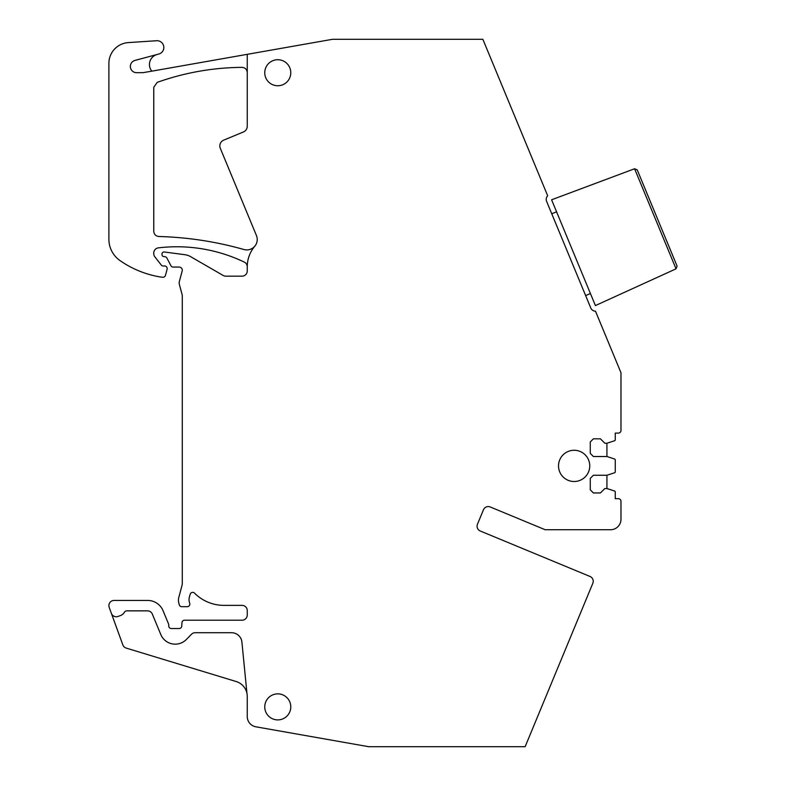 <?xml version="1.0" encoding="UTF-8"?>
<svg xmlns="http://www.w3.org/2000/svg" width="786" height="786" viewBox="0 0 786 786"><rect width="100%" height="100%" fill="white"/><g stroke="black" fill="none" stroke-linecap="round" stroke-linejoin="round"><path stroke-width="1.18" d="M634.587 168.754L551.595 199.791L573.829 253.485L595.415 305.577L676.039 268.832L677.09 266.12L637.25 169.933L675.813 263.015L637.23 169.884L634.587 168.754L676.039 268.832M480.275 531.012L590.011 576.462A5.207 5.207 0 0 1 592.831 583.271L525.136 746.7L368.693 746.7L255.863 726.804A10.415 10.415 0 0 1 247.256 716.557L247.256 696.465A15.612 15.612 0 0 0 236.183 681.531L126.222 648.096A5.207 5.207 0 0 1 122.842 644.903L111.357 613.335A5.207 5.207 0 0 0 118.028 616.45L120.405 615.585A7.811 7.811 0 0 0 124.502 612.147A2.604 2.604 0 0 1 126.752 610.85L147.513 610.85A5.207 5.207 0 0 1 152.317 614.062L160.796 634.518A15.612 15.612 0 0 0 186.38 639.47L191.47 634.273A5.207 5.207 0 0 1 195.183 632.71L231.556 632.71A10.415 10.415 0 0 1 241.911 642.103L246.961 693.429M247.256 72.558C246.942 69.384 245.193 67.655 242.019 67.36C212.908 67.616 184.641 72.617 157.21 82.363L153.761 87.266L153.761 231.29C154.046 234.385 155.736 236.124 158.821 236.498C187.756 237.284 216.14 241.636 243.974 249.535C248.219 250.547 251.825 249.447 254.782 246.234A31.872 31.872 180 0 0 247.256 266.798A31.872 31.872 180 0 1 254.782 246.234A10.415 10.415 -54.8 0 0 256.442 235.535L220.306 148.299A6.249 6.249 -54.8 0 1 223.686 140.144L243.405 131.979A6.249 6.249 -54.8 0 0 247.256 126.202L247.256 54.332L151.816 71.162A10.415 10.415 0 0 1 157.131 54.48L134.976 60.414A6.249 6.249 180 0 0 136.597 72.695L141.952 72.695L136.597 72.695A6.249 6.249 0 0 1 130.348 66.446M151.816 71.162L143.7 72.548A10.415 10.415 0 0 1 141.952 72.695A10.415 10.415 0 0 0 143.7 72.548L151.816 71.162M590.276 441.948L590.276 453.394L593.391 456.519L606.93 456.519L606.93 443.245L604.847 443.245L600.425 438.824L593.391 438.824L590.276 441.948L590.276 453.394L593.391 456.519L606.93 456.519L614.534 458.995A1.041 1.041 0 0 1 615.261 459.977L615.261 471.796A1.041 1.041 0 0 1 614.534 472.789L606.93 475.255L593.391 475.255L590.276 478.379L590.276 489.825L593.391 492.95L600.425 492.95L604.847 488.528L606.93 488.528L606.93 475.255M264.754 706.879L264.754 706.879A13.008 13.008 0 0 1 277.772 693.871A13.008 13.008 0 0 1 290.781 706.879A13.008 13.008 0 0 1 277.772 719.897A13.008 13.008 0 0 1 264.754 706.879A13.008 13.008 0 0 0 277.772 719.897A13.008 13.008 0 0 0 290.781 706.889M589.755 465.892A15.612 15.612 3.1 0 1 574.134 481.504A15.612 15.612 3.1 0 1 558.522 465.882A15.612 15.612 180 0 0 574.134 481.504A15.612 15.612 180 0 0 589.755 465.892A15.612 15.612 180 0 0 574.134 450.27A15.612 15.612 180 0 0 558.522 465.892M290.781 72.734A13.008 13.008 0 0 1 277.772 85.753A13.008 13.008 0 0 1 264.754 72.734A13.008 13.008 0 0 1 277.772 59.726A13.008 13.008 0 0 1 290.781 72.734A13.008 13.008 0 0 1 277.772 85.753A13.008 13.008 0 0 1 264.754 72.734M590.276 478.379L590.276 489.825L593.391 492.95L600.425 492.95L604.847 488.528L606.93 488.528L614.534 491.004A1.041 1.041 0 0 1 615.261 491.987L615.261 498.678L618.376 498.678A2.604 2.604 0 0 1 620.979 501.281L620.979 519.31A10.415 10.415 0 0 1 610.575 529.725L545.16 529.725L490.248 506.97A5.207 5.207 0 0 0 483.449 509.79L477.475 524.213A5.207 5.207 0 0 0 480.285 531.022A5.207 5.207 0 0 1 477.073 526.207M111.357 613.335L109.205 607.421A5.207 5.207 0 0 1 114.098 600.435L147.68 600.435A16.653 16.653 0 0 1 163.066 610.722L168.548 623.956A2.604 2.604 0 0 1 168.744 624.958L168.744 625.941A2.604 2.604 0 0 0 171.348 628.545L179.159 628.545A2.604 2.604 0 0 0 181.753 626.108L181.969 622.659A2.604 2.604 0 0 1 184.572 620.213L242.059 620.213A5.207 5.207 0 0 0 247.256 615.016L247.256 610.584A5.207 5.207 0 0 0 242.059 605.377L224.03 605.377A41.638 41.638 0 0 1 194.535 593.135A2.604 2.604 0 0 0 190.192 594.236L189.475 596.682A10.415 10.415 0 0 0 189.681 603.186A2.604 2.604 0 0 1 187.235 606.684L181.802 606.684A2.604 2.604 0 0 1 179.287 604.758L178.786 602.882A10.415 10.415 0 0 1 178.786 597.498L181.93 585.767A10.415 10.415 0 0 0 182.283 583.074L182.283 295.958A5.207 5.207 0 0 0 182.106 294.612L179.336 284.277A5.207 5.207 0 0 1 179.336 281.585L182.175 270.993A3.124 3.124 0 0 0 179.159 267.063L172.91 267.063A2.083 2.083 0 0 1 171.073 265.953L166.887 258.034A2.604 2.604 0 0 0 164.579 256.649L164.058 256.649A2.083 2.083 0 0 1 161.985 254.566L161.985 254.055A2.083 2.083 0 0 1 164.333 251.992L184.848 254.703A15.612 15.612 0 0 1 190.615 256.658L223.195 275.473A5.207 5.207 0 0 0 225.798 276.171L242.059 276.171A5.207 5.207 0 0 0 247.256 270.964L247.256 266.798A5.207 5.207 180 0 0 244.308 262.102A156.149 156.149 180 0 0 158.35 247.865A5.207 5.207 180 0 0 153.761 253.033L153.761 253.632A5.207 5.207 180 0 0 154.862 256.835L161.385 265.187A2.083 2.083 180 0 0 163.016 265.982L164.579 265.982A2.604 2.604 180 0 1 167.094 269.264L165.473 275.336A2.604 2.604 180 0 1 162.702 277.252A48.928 48.928 180 0 1 158.585 276.672A98.898 98.898 180 0 1 120.071 260.628A26.026 26.026 180 0 1 108.89 239.258L108.89 63.371A20.819 20.819 180 0 1 128.334 42.591L156.669 40.725A6.769 6.769 180 0 1 158.87 54.008L157.141 54.48M606.93 443.245L614.534 440.769A1.041 1.041 0 0 0 615.261 439.787L615.261 433.096L618.376 433.096A2.604 2.604 0 0 0 620.979 430.492L620.979 372.751L620.979 390.76L620.979 372.751L595.483 311.187A5.207 5.207 180 0 1 590.767 307.974L546.614 201.383A5.207 5.207 180 0 1 547.675 195.773L482.859 39.3L332.517 39.3L247.256 54.332M573.358 265.943L587.221 299.397L585.619 295.556L590.433 293.561M556.567 211.807L551.762 213.802L550.171 209.95L564.024 243.405M535.787 167.084L520.794 130.879M510.045 104.941L520.057 129.11L510.045 104.941M492.223 61.898L497.764 75.269M637.25 169.933L677.09 266.12"/></g></svg>
